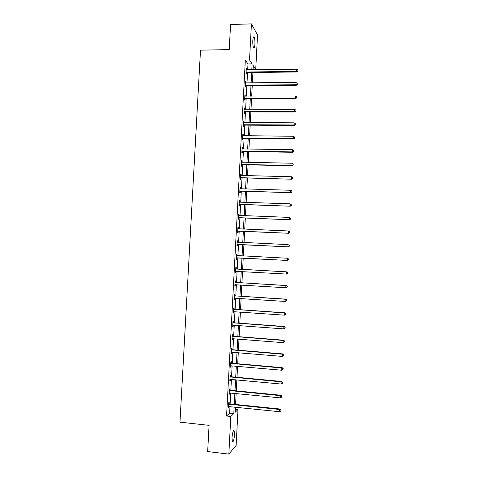 <?xml version="1.0" encoding="UTF-8"?>
<svg xmlns="http://www.w3.org/2000/svg" width="478" height="478" viewBox="0 0 478 478"><rect width="100%" height="100%" fill="white"/><g stroke="black" fill="none" stroke-linecap="round" stroke-linejoin="round"><path stroke-width="0.72" d="M232.009 437.639C232.493 432.548 233.216 430.272 234.166 430.815L234.513 434.855C234.041 439.921 233.318 442.198 232.35 441.684L232.009 437.639M252.808 40.582C253.035 37.505 253.477 36.334 254.129 37.063C254.768 38.467 255.031 40.851 254.929 44.209C254.702 47.28 254.26 48.451 253.603 47.728C252.97 46.342 252.707 43.958 252.808 40.582M235.325 409.264L237.996 409.538L236.126 445.406L228.843 454.1L207.667 451.567L209.077 425.36L179.973 422.152L200.503 50.16L229.231 49.593L230.575 24.492L251.428 23.9L257.523 34.984L255.73 69.435L253.286 65.707L253.077 69.752M253.089 69.471L255.73 69.435M247.688 69.818L247.992 63.98L245.334 60.043L226.566 416.015L229.631 413.141L229.978 406.599M230.121 403.916L230.695 392.976M230.832 390.347L231.412 379.377M231.543 376.801L232.123 365.795M232.254 363.268L232.834 352.238M232.965 349.759L233.551 338.693M233.676 336.267L234.262 325.171M234.381 322.793L234.967 311.674M235.092 309.344L235.678 298.188M235.797 295.906L236.383 284.727M236.502 282.492L237.094 271.283M237.208 269.096L237.799 257.863M237.913 255.712L238.498 244.503M238.618 242.31L239.203 231.167M239.317 228.926L239.902 217.843M240.022 215.56L240.601 204.542M240.721 202.218L241.3 191.26M241.426 188.894L241.999 177.995M242.125 175.587L242.693 164.749M242.824 162.299L243.392 151.52M243.517 149.028L244.085 138.315M244.216 135.782L244.778 125.122M244.909 122.553L245.471 111.954M245.608 109.343L246.158 98.803M246.301 96.15L246.851 85.67M246.995 82.975L247.538 72.554M246.696 69.83L246.295 68.366L246.027 73.415L246.475 74.036L246.546 72.674M246.552 72.465L246.582 71.993M246.003 82.981L245.602 81.511L245.334 86.572L245.782 87.145L245.853 85.783M245.865 85.586L245.889 85.144M245.31 96.15L244.909 94.674L244.64 99.741L245.089 100.278L245.16 98.916M245.172 98.725L245.196 98.313M244.617 109.337L244.664 108.369L244.216 107.861L243.947 112.933L244.401 113.429L244.473 112.061M243.917 122.547L243.971 121.532L243.517 121.059L243.254 126.144L243.708 126.598L243.78 125.23M243.224 135.77L243.278 134.706L242.824 134.282L242.555 139.373L243.009 139.785L243.087 138.411M242.525 149.017L242.585 147.905L242.125 147.523L241.856 152.619L242.316 152.99L242.388 151.616M241.826 162.281L241.886 161.122L241.426 160.781L241.157 165.89L241.623 166.213L241.695 164.838M241.127 175.563L241.193 174.362L240.727 174.058L240.458 179.172L240.924 179.453L240.996 178.079M240.428 188.864L240.494 187.615L240.028 187.358L239.759 192.479L240.225 192.718L240.297 191.343M239.729 202.182L239.795 200.885L239.329 200.676L239.06 205.803L239.526 206L239.598 204.62M239.024 215.524L239.096 214.18L238.624 214.013L238.355 219.145L238.827 219.3L238.898 217.92M238.325 228.872L238.397 227.492L237.924 227.367L237.65 232.505L238.128 232.619L238.199 231.233M237.62 242.209L237.691 240.822L237.219 240.739L236.945 245.889L237.423 245.955L237.494 244.569M236.921 255.557L236.992 254.171L236.514 254.129L236.24 259.285L236.724 259.315L236.795 257.929M236.216 268.929L236.287 267.543L235.809 267.543L235.535 272.705L236.018 272.687L236.09 271.301M235.511 282.319L235.582 280.933L235.098 280.974L234.829 286.143L235.313 286.083L235.385 284.697M234.806 295.733L234.877 294.34L234.393 294.424L234.118 299.604L234.608 299.497L234.68 298.123M234.101 309.158L234.172 307.766L233.682 307.898L233.407 313.084L233.897 312.935L233.969 311.602M233.389 322.608L233.461 321.21L232.971 321.383L232.696 326.576L233.192 326.384L233.258 325.1M232.678 336.076L232.756 334.678L232.26 334.893L231.985 340.097L232.481 339.858L232.547 338.615M231.973 349.561L232.045 348.157L231.549 348.42L231.274 353.63L231.77 353.35L231.836 352.155M231.262 363.065L231.334 361.667L230.832 361.971L230.557 367.188L231.059 366.865L231.119 365.706M230.551 376.592L230.623 375.188L230.121 375.541L229.846 380.763L230.348 380.392L230.408 379.281M229.834 390.138L229.912 388.734L229.404 389.128L229.129 394.356L229.637 393.944L229.691 392.88M229.123 403.701L229.195 402.291L228.687 402.733L228.412 407.973L228.92 407.513L228.974 406.491M228.843 454.1L230.814 416.469L233.808 413.578L234.154 407.029M226.566 416.015L230.814 416.469M245.334 60.043L249.534 59.977L251.428 23.9M251.81 69.764L252.115 63.921L249.534 59.977M234.292 404.346L234.865 393.388M235.003 390.753L235.582 379.765M235.714 377.184L236.293 366.166M236.425 363.639L237.004 352.591M237.13 350.105L237.715 339.027M237.841 336.596L238.42 325.488M238.546 323.104L239.131 311.967M239.251 309.63L239.837 298.463M239.956 296.181L240.542 284.984M240.661 282.743L241.247 271.516M241.36 269.329L241.952 258.078M242.065 255.921L242.651 244.7M242.764 242.501L243.35 231.34M243.469 229.099L244.049 218.004M244.168 215.715L244.748 204.68M244.867 202.355L245.441 191.379M245.567 189.007L246.14 178.097M246.266 175.683L246.833 164.832M246.959 162.377L247.526 151.586M247.658 149.088L248.219 138.357M248.351 135.824L248.913 125.146M249.044 122.571L249.6 111.96M249.737 109.343L250.293 98.791M250.43 96.132L250.98 85.64M251.117 82.939L251.667 72.507M235.433 407.16L235.164 412.269L237.996 409.538M252.934 72.489L252.384 82.927M252.247 85.628L251.697 96.126M251.559 98.785L251.004 109.343M250.866 111.96L250.311 122.583M250.179 125.158L249.618 135.836M249.486 138.369L248.924 149.106M248.793 151.604L248.231 162.401M248.1 164.856L247.532 175.713M247.407 178.127L246.839 189.043M246.714 191.415L246.14 202.397M246.021 204.721L245.441 215.763M245.322 218.052L244.742 229.153M244.622 231.394L244.043 242.561M243.923 244.76L243.338 255.987M243.224 258.144L242.639 269.401M242.519 271.588L241.934 282.821M241.82 285.061L241.235 296.258M241.115 298.547L240.53 309.72M240.404 312.056L239.825 323.2M239.699 325.584L239.12 336.697M238.988 339.129L238.408 350.213M238.283 352.698L237.703 363.746M237.572 366.279L236.992 377.303M236.861 379.89L236.287 390.879M236.15 393.514L235.576 404.478M247.992 63.98L252.115 63.921M229.631 413.141L233.808 413.578M246.26 69.005L246.738 68.999M245.573 82.108L246.051 82.102M244.879 95.23L245.357 95.224M244.186 108.369L244.664 108.369M243.493 121.526L243.971 121.532M242.8 134.706L243.278 134.706M242.107 147.899L242.585 147.905M241.408 161.116L241.886 161.122M240.715 174.351L241.193 174.362M240.016 187.603L240.494 187.615M239.317 200.874L239.795 200.885M238.618 214.162L239.096 214.18M237.919 227.474L238.397 227.492M237.213 240.798L237.691 240.822M236.514 254.147L236.992 254.171M235.535 272.663L236.018 272.687M234.829 286.053L235.313 286.083M234.124 299.467L234.608 299.497M233.419 312.899L233.897 312.935M232.708 326.349L233.192 326.384M232.003 339.822L232.481 339.858M231.292 353.314L231.77 353.35M230.581 366.817L231.059 366.865M229.864 380.351L230.348 380.392M229.153 393.896L229.637 393.944M228.436 407.465L228.92 407.513M246.54 71.939L246.983 72.56L296.922 71.975L296.635 71.342L246.098 72.053M297.872 70.875L297.914 70.021L297.872 70.875L296.635 71.342L296.742 69.196L246.224 69.728M246.983 72.56L246.056 72.877M296.922 71.975L297.985 71.132M297.914 70.021L296.742 69.196M245.847 85.09L246.29 85.67L296.252 85.311L295.966 84.72L245.405 85.204M297.202 84.242L297.244 83.387L297.202 84.242L295.966 84.72L296.073 82.575L245.531 82.873M246.29 85.67L245.369 85.986M296.252 85.311L297.316 84.481M297.244 83.387L296.073 82.575M245.154 98.265L245.602 98.803L295.589 98.665L295.296 98.115L244.712 98.378M296.533 97.632L296.581 96.777L296.533 97.632L295.296 98.115L295.404 95.964L244.838 96.042M245.602 98.803L244.676 99.113M295.589 98.665L296.653 97.853M296.581 96.777L295.404 95.964M244.461 111.452L244.909 111.954L294.92 112.037L294.627 111.535L244.019 111.565M295.864 111.039L295.912 110.179L295.864 111.039L294.627 111.535L294.735 109.384L244.144 109.229M244.909 111.954L243.983 112.258M294.92 112.037L295.984 111.243M295.912 110.179L294.735 109.384M243.762 124.662L244.216 125.122L294.251 125.433L293.958 124.967L243.326 124.77M295.195 124.471L295.243 123.611L295.195 124.471L293.958 124.967L294.066 122.816L243.445 122.434M244.216 125.122L243.29 125.421M294.251 125.433L295.314 124.656M295.243 123.611L294.066 122.816M243.069 137.891L243.523 138.309L293.582 138.847L293.283 138.429L242.627 137.999M294.526 137.915L294.567 137.055L294.526 137.915L293.283 138.429L293.39 136.266L242.752 135.656M243.523 138.309L242.597 138.602M293.582 138.847L294.645 138.088M294.567 137.055L293.39 136.266M242.37 151.138L242.83 151.514L292.912 152.279L292.614 151.902L241.928 151.245M293.856 151.383L293.898 150.522L293.856 151.383L292.614 151.902L292.721 149.739L242.053 148.897M242.83 151.514L241.898 151.807M292.912 152.279L293.976 151.538M293.898 150.522L292.721 149.739M241.671 164.408L242.131 164.737L292.243 165.729L291.939 165.4L241.235 164.51M293.181 164.868L293.223 164.008L293.181 164.868L291.939 165.4L292.046 163.231L241.354 162.161M242.131 164.737L241.205 165.024M292.243 165.729L293.301 165.006M293.223 164.008L292.046 163.231M240.972 177.691L291.568 179.202L240.53 177.792M292.512 178.378L292.554 177.511L292.512 178.378L291.263 178.915L291.371 176.746L240.655 175.438M241.438 177.977L240.506 178.264M291.568 179.202L292.632 178.491M292.554 177.511L291.371 176.746M240.273 190.997L290.893 192.694L239.831 191.098M291.837 191.905L291.879 191.033L291.837 191.905L290.588 192.449L290.696 190.28L239.956 188.738M240.739 191.242L239.807 191.523M290.893 192.694L291.956 192.001M291.879 191.033L290.696 190.28M239.574 204.321L290.224 206.203L239.131 204.417M291.162 205.45L291.204 204.578L291.162 205.45L289.907 206L290.021 203.831L239.442 202.14M240.04 204.524L239.108 204.799M290.224 206.203L291.281 205.528M291.204 204.578L290.021 203.831M238.869 217.663L289.549 219.731L238.426 217.759M290.481 219.014L289.232 219.575L289.339 217.4L290.654 218.207L290.481 219.014L290.654 218.207M238.552 215.393L289.339 217.4L290.528 218.141M239.341 217.825L238.408 218.099M238.558 215.345L238.934 215.518M289.549 219.731L290.606 219.079M238.164 231.023L288.867 233.282L237.727 231.119M289.805 232.601L288.551 233.168L288.664 230.994L289.973 231.776L289.805 232.601L289.973 231.776M237.847 228.753L288.664 230.994L289.847 231.728M238.636 231.143L237.709 231.412M237.853 228.657L238.343 228.884M288.867 233.282L289.931 232.643M237.458 244.407L288.192 246.851L237.022 244.497M289.13 246.206L287.876 246.785L287.983 244.605L289.298 245.357L289.13 246.206L289.298 245.357M237.148 242.125L287.983 244.605L289.172 245.334M237.936 244.479L237.004 244.748M237.154 241.988L237.751 242.268L237.267 242.185M288.192 246.851L289.256 246.23M236.753 257.803L287.517 260.444L236.317 257.893M288.449 259.829L287.194 260.42L287.302 258.234L288.616 258.968L288.449 259.829L288.616 258.968M236.437 255.521L287.302 258.234L288.491 258.957M237.231 257.833L236.305 258.102M236.449 255.336L237.202 255.676M287.517 260.444L288.575 259.841M287.893 273.464L287.941 272.591L287.893 273.464L286.513 274.073L235.606 271.313M287.768 273.476L286.513 274.073L286.621 271.88L286.943 271.868L236.646 269.066L235.744 268.708M235.732 268.935L286.621 271.88L287.81 272.597M236.275 271.235L235.6 271.474M287.941 272.591L286.943 271.868M287.218 287.111L287.26 286.238L287.218 287.111L285.826 287.744L234.901 284.751M287.087 287.141L285.826 287.744L285.94 285.551L286.262 285.491L235.941 282.462L235.039 282.092M235.027 282.367L285.94 285.551L287.129 286.262M235.451 284.673L234.895 284.864M287.26 286.238L286.262 285.491M286.537 300.776L286.579 299.903L286.537 300.776L285.145 301.439L234.19 298.206M286.406 300.823L285.145 301.439L285.252 299.246L285.581 299.138L235.236 295.87L234.334 295.5M234.316 295.822L285.252 299.246L286.447 299.945M234.638 298.123L234.19 298.272M286.579 299.903L285.581 299.138M285.85 314.464L285.898 313.586L285.85 314.464L284.458 315.157L233.485 311.68M285.719 314.53L284.458 315.157L284.9 312.803L234.525 309.302L233.628 308.925M233.611 309.296L284.571 312.953L285.766 313.646M233.79 311.602L233.479 311.704M285.898 313.586L284.9 312.803M232.9 322.787L283.884 326.689L283.777 328.888L232.774 325.177M232.917 322.369L233.82 322.752L284.219 326.492L283.884 326.689L285.079 327.37L285.037 328.255L285.079 327.37M285.211 327.293L284.219 326.492M283.777 328.888L285.037 328.255M232.189 336.297L283.197 340.438L283.09 342.642L232.063 338.693M232.212 335.837L233.109 336.219L283.532 340.199L283.197 340.438L284.398 341.113L284.35 341.997L284.398 341.113M284.529 341.017L283.532 340.199M283.09 342.642L284.35 341.997M231.471 349.83L282.51 354.21L282.402 356.415L231.346 352.226M231.501 349.322L232.404 349.711L282.851 353.923L282.51 354.21L283.711 354.879L283.663 355.763L283.711 354.879M283.842 354.766L282.851 353.923M282.402 356.415L283.663 355.763M230.76 363.376L281.823 368L281.709 370.211L230.635 365.778M230.79 362.826L231.693 363.22L282.163 367.666L281.823 368L283.024 368.663L282.976 369.548L283.024 368.663M283.155 368.532L282.163 367.666M281.709 370.211L282.976 369.548M230.043 376.945L281.136 381.808L281.022 384.025L229.918 379.353M230.079 376.347L230.982 376.748L281.476 381.432L281.136 381.808L282.337 382.466L282.289 383.35L282.337 382.466M282.468 382.316L281.476 381.432M281.022 384.025L282.289 383.35M229.332 390.538L280.443 395.641L280.329 397.863L229.201 392.946M229.362 389.887L230.265 390.293L280.789 395.222L280.443 395.641L281.644 396.292L281.602 397.176L281.644 396.292M281.781 396.119L280.789 395.222M280.329 397.863L281.602 397.176M228.615 404.143L279.75 409.497L279.642 411.719L228.484 406.557M228.651 403.45L229.554 403.862L280.102 409.025L279.75 409.497L280.956 410.136L280.909 411.026L280.956 410.136M281.094 409.951L280.102 409.025M279.642 411.719L280.909 411.026M246.224 72.005L246.666 72.626M245.531 85.156L245.979 85.735M244.838 98.325L245.286 98.862M244.144 111.517L244.593 112.013M243.451 124.722L243.905 125.176M242.752 137.951L243.206 138.363M242.053 151.197L242.513 151.568M241.354 164.462L241.82 164.791M240.655 177.744L241.121 178.031M239.956 191.051L240.422 191.296M239.257 204.369L239.723 204.572M238.552 217.711L239.024 217.872M237.853 231.071L238.325 231.191M237.148 244.455L237.62 244.527M236.562 255.581L237.04 255.616M236.443 257.851L236.921 257.881M235.851 268.995L236.335 268.989M236.162 269.072L236.646 269.066M235.732 271.271L236.216 271.259M235.146 282.426L235.63 282.379M235.457 282.51L235.941 282.462M235.027 284.709L235.379 284.667M234.435 295.882L234.925 295.786M234.746 295.966L235.236 295.87M233.73 309.356L234.22 309.218M234.041 309.439L234.525 309.302M233.019 322.847L233.509 322.668M233.33 322.931L233.82 322.752M232.308 336.357L232.804 336.136M232.619 336.446L233.109 336.219M231.597 349.89L232.093 349.621M231.902 349.98L232.404 349.711M230.88 363.441L231.382 363.131M231.191 363.531L231.693 363.22M230.169 377.011L230.671 376.652M230.48 377.1L230.982 376.748M229.452 390.598L229.954 390.197M229.763 390.693L230.265 390.293M228.735 404.209L229.243 403.767M229.046 404.304L229.554 403.862M234.166 430.815L233.527 430.744M254.129 37.063L253.442 37.081M246.403 71.951L246.845 72.572M245.638 85.12L246.086 85.699M244.879 98.313L245.328 98.85"/></g></svg>
